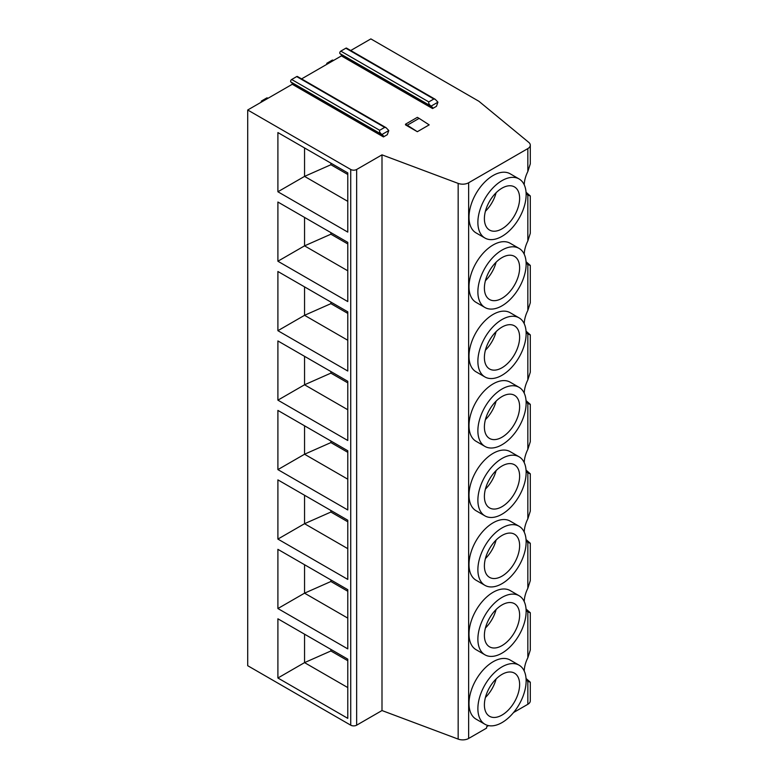 <?xml version="1.0" encoding="UTF-8"?>
<svg xmlns="http://www.w3.org/2000/svg" width="778" height="778" viewBox="0 0 778 778"><rect width="100%" height="100%" fill="white"/><g stroke="black" fill="none" stroke-linecap="round" stroke-linejoin="round"><path stroke-width="1.17" d="M468.638 182.762L468.638 738.468A8.373 4.833 180 0 1 458.164 739.1L381.998 710.547L381.998 154.851L458.164 183.404A8.373 4.833 0 0 0 468.638 182.762L527.844 148.588A8.373 4.833 0 0 0 530.295 145.165A8.373 4.833 0 0 0 528.777 142.393L478.917 101.286L370.863 38.9L350.722 50.521M468.638 738.468L486.62 728.091L486.62 726.72L488.535 725.611M513.538 712.541L527.844 704.285A8.373 4.833 180 0 0 530.295 700.871L530.295 682.199L527.844 681.382L527.844 704.285M292.265 84.277L383.447 136.918L383.447 135.897L292.265 83.256L292.265 84.277L247.705 109.999L247.705 665.705L350.732 725.184A4.191 2.422 180 0 0 356.655 725.184L381.998 710.547M247.705 109.999L350.732 169.478A4.191 2.422 0 0 0 356.655 169.478L381.998 154.851M347.776 172.901L277.902 132.561L277.902 191.767L347.776 232.107L347.776 172.901M347.776 242.366L277.902 202.027L277.902 261.233L347.776 301.572L347.776 242.366M347.776 311.822L277.902 271.493L277.902 330.699L347.776 371.028L347.776 311.822M347.776 381.288L277.902 340.949L277.902 400.155L347.776 440.494L347.776 381.288M347.776 450.754L277.902 410.414L277.902 469.62L347.776 509.96L347.776 450.754M347.776 520.21L277.902 479.88L277.902 539.086L347.776 579.415L347.776 520.21M347.776 589.675L277.902 549.336L277.902 608.542L347.776 648.881L347.776 589.675M347.776 659.141L277.902 618.802L277.902 678.008L347.776 718.347L347.776 659.141M301.582 78.899L341.406 55.909L341.406 54.878L339.976 53.594A1.507 0.866 -60 0 1 339.86 52.359A1.507 0.866 -60 0 1 340.813 51.124L345.84 48.217A1.507 0.866 -60 0 1 346.599 48.139L435.096 99.234M292.265 83.256L290.836 81.962A1.507 0.866 -60 0 1 290.719 80.737A1.507 0.866 -60 0 1 291.672 79.492L296.7 76.584A1.507 0.866 -60 0 1 297.459 76.516L385.956 127.611M526.054 678.484L530.295 682.199M526.054 609.018L530.295 612.733L527.844 611.926L527.844 657.731A23.029 13.294 120 0 0 524.226 671.025M526.103 679.35A23.029 13.294 120 0 0 527.844 681.382M527.844 657.731L530.295 650.077L530.295 612.733M526.054 192.244L530.295 195.959L527.844 195.152L527.844 240.956L530.295 233.303L530.295 195.959M526.054 261.709L530.295 265.424L527.844 264.608L527.844 310.412L530.295 302.768L530.295 265.424M526.054 331.165L530.295 334.88L527.844 334.073L527.844 379.878L530.295 372.234L530.295 334.88M526.054 400.631L530.295 404.346L527.844 403.539L527.844 449.344L530.295 441.69L530.295 404.346M526.054 470.097L530.295 473.812L527.844 472.995L527.844 518.8L530.295 511.156L530.295 473.812M526.054 539.553L530.295 543.268L527.844 542.461L527.844 588.265L530.295 580.621L530.295 543.268M527.844 148.588L527.844 171.491A23.029 13.294 120 0 0 524.226 184.785M526.103 193.119A23.029 13.294 120 0 0 527.844 195.152M527.844 171.491L530.295 163.847L530.295 145.165M527.844 240.956A23.029 13.294 120 0 0 524.226 254.25M526.103 262.575A23.029 13.294 120 0 0 527.844 264.608M527.844 310.412A23.029 13.294 120 0 0 524.226 323.706M526.103 332.041A23.029 13.294 120 0 0 527.844 334.073M527.844 379.878A23.029 13.294 120 0 0 524.226 393.172M526.103 401.506A23.029 13.294 120 0 0 527.844 403.539M527.844 449.344A23.029 13.294 120 0 0 524.226 462.638M526.103 470.962A23.029 13.294 120 0 0 527.844 472.995M527.844 518.8A23.029 13.294 120 0 0 524.226 532.094M526.103 540.428A23.029 13.294 120 0 0 527.844 542.461M527.844 588.265A23.029 13.294 120 0 0 524.226 601.559M526.103 609.894A23.029 13.294 120 0 0 527.844 611.926M519.072 248.396L510.193 243.271A34.125 19.703 120 0 0 493.126 244.963A34.125 19.703 120 0 0 470.836 275.033A34.125 19.703 120 0 0 476.068 302.37L484.947 307.495A34.125 19.703 120 0 0 502.014 305.812A34.125 19.703 120 0 0 524.304 275.743A34.125 19.703 120 0 0 519.072 248.396A34.125 19.703 120 0 0 502.014 250.088A34.125 19.703 120 0 0 479.715 280.158A34.125 19.703 120 0 0 484.947 307.495M519.072 317.862L510.193 312.737A34.125 19.703 120 0 0 493.126 314.419A34.125 19.703 120 0 0 470.836 344.489A34.125 19.703 120 0 0 476.068 371.835L484.947 376.96A34.125 19.703 120 0 0 502.014 375.268A34.125 19.703 120 0 0 524.304 345.199A34.125 19.703 120 0 0 519.072 317.862A34.125 19.703 120 0 0 502.014 319.554A34.125 19.703 120 0 0 479.715 349.623A34.125 19.703 120 0 0 484.947 376.96M519.072 387.327L510.193 382.192A34.125 19.703 120 0 0 493.126 383.885A34.125 19.703 120 0 0 470.836 413.954A34.125 19.703 120 0 0 476.068 441.291L484.947 446.426A34.125 19.703 120 0 0 502.014 444.734A34.125 19.703 120 0 0 524.304 414.664A34.125 19.703 120 0 0 519.072 387.327A34.125 19.703 120 0 0 502.014 389.01A34.125 19.703 120 0 0 479.715 419.079A34.125 19.703 120 0 0 484.947 446.426M519.072 456.783L510.193 451.658A34.125 19.703 120 0 0 493.126 453.35A34.125 19.703 120 0 0 470.836 483.42A34.125 19.703 120 0 0 476.068 510.757L484.947 515.882A34.125 19.703 120 0 0 502.014 514.2A34.125 19.703 120 0 0 524.304 484.13A34.125 19.703 120 0 0 519.072 456.783A34.125 19.703 120 0 0 502.014 458.475A34.125 19.703 120 0 0 479.715 488.545A34.125 19.703 120 0 0 484.947 515.882M519.072 526.249L510.193 521.124A34.125 19.703 120 0 0 493.126 522.806A34.125 19.703 120 0 0 470.836 552.876A34.125 19.703 120 0 0 476.068 580.223L484.947 585.348A34.125 19.703 120 0 0 502.014 583.656A34.125 19.703 120 0 0 524.304 553.586A34.125 19.703 120 0 0 519.072 526.249A34.125 19.703 120 0 0 502.014 527.941A34.125 19.703 120 0 0 479.715 558.011A34.125 19.703 120 0 0 484.947 585.348M519.072 595.715L510.193 590.58A34.125 19.703 120 0 0 493.126 592.272A34.125 19.703 120 0 0 470.836 622.342A34.125 19.703 120 0 0 476.068 649.679L484.947 654.813A34.125 19.703 120 0 0 502.014 653.121A34.125 19.703 120 0 0 524.304 623.052A34.125 19.703 120 0 0 519.072 595.715A34.125 19.703 120 0 0 502.014 597.397A34.125 19.703 120 0 0 479.715 627.467A34.125 19.703 120 0 0 484.947 654.813M519.072 665.171L510.193 660.045A34.125 19.703 120 0 0 493.126 661.738A34.125 19.703 120 0 0 470.836 691.807A34.125 19.703 120 0 0 476.068 719.144L484.947 724.269A34.125 19.703 120 0 0 502.014 722.587A34.125 19.703 120 0 0 524.304 692.517A34.125 19.703 120 0 0 519.072 665.171A34.125 19.703 120 0 0 502.014 666.863A34.125 19.703 120 0 0 479.715 696.932A34.125 19.703 120 0 0 484.947 724.269M519.072 178.94L510.193 173.805A34.125 19.703 120 0 0 493.126 175.497A34.125 19.703 120 0 0 470.836 205.567A34.125 19.703 120 0 0 476.068 232.904L484.947 238.039A34.125 19.703 120 0 0 502.014 236.347A34.125 19.703 120 0 0 524.304 206.277A34.125 19.703 120 0 0 519.072 178.94A34.125 19.703 120 0 0 502.014 180.622A34.125 19.703 120 0 0 479.715 210.692A34.125 19.703 120 0 0 484.947 238.039M502.014 228.829A24.915 14.383 -60 0 1 489.556 230.064A24.915 14.383 -60 0 1 485.735 210.099A24.915 14.383 -60 0 1 502.014 188.15A24.915 14.383 -60 0 1 514.462 186.915A24.915 14.383 -60 0 1 518.284 206.87A24.915 14.383 -60 0 1 502.014 228.829M485.414 211.256A24.915 14.383 120 0 0 496.101 192.73M502.014 298.285A24.915 14.383 -60 0 1 489.556 299.52A24.915 14.383 -60 0 1 485.735 279.565A24.915 14.383 -60 0 1 502.014 257.606A24.915 14.383 -60 0 1 514.462 256.37A24.915 14.383 -60 0 1 518.284 276.336A24.915 14.383 -60 0 1 502.014 298.285M485.414 280.712A24.915 14.383 120 0 0 496.101 262.196M502.014 367.751A24.915 14.383 -60 0 1 489.556 368.986A24.915 14.383 -60 0 1 485.735 349.021A24.915 14.383 -60 0 1 502.014 327.071A24.915 14.383 -60 0 1 514.462 325.836A24.915 14.383 -60 0 1 518.284 345.802A24.915 14.383 -60 0 1 502.014 367.751M485.414 350.178A24.915 14.383 120 0 0 496.101 331.652M502.014 437.217A24.915 14.383 -60 0 1 489.556 438.452A24.915 14.383 -60 0 1 485.735 418.486A24.915 14.383 -60 0 1 502.014 396.537A24.915 14.383 -60 0 1 514.462 395.302A24.915 14.383 -60 0 1 518.284 415.257A24.915 14.383 -60 0 1 502.014 437.217M485.414 419.643A24.915 14.383 120 0 0 496.101 401.117M502.014 506.673A24.915 14.383 -60 0 1 489.556 507.908A24.915 14.383 -60 0 1 485.735 487.952A24.915 14.383 -60 0 1 502.014 465.993A24.915 14.383 -60 0 1 514.462 464.758A24.915 14.383 -60 0 1 518.284 484.723A24.915 14.383 -60 0 1 502.014 506.673M485.414 489.099A24.915 14.383 120 0 0 496.101 470.583M502.014 576.138A24.915 14.383 -60 0 1 489.556 577.373A24.915 14.383 -60 0 1 485.735 557.408A24.915 14.383 -60 0 1 502.014 535.459A24.915 14.383 -60 0 1 514.462 534.223A24.915 14.383 -60 0 1 518.284 554.189A24.915 14.383 -60 0 1 502.014 576.138M485.414 558.565A24.915 14.383 120 0 0 496.101 540.039M502.014 645.604A24.915 14.383 -60 0 1 489.556 646.839A24.915 14.383 -60 0 1 485.735 626.874A24.915 14.383 -60 0 1 502.014 604.924A24.915 14.383 -60 0 1 514.462 603.689A24.915 14.383 -60 0 1 518.284 623.645A24.915 14.383 -60 0 1 502.014 645.604M485.414 628.031A24.915 14.383 120 0 0 496.101 609.505M502.014 715.06A24.915 14.383 -60 0 1 489.556 716.295A24.915 14.383 -60 0 1 485.735 696.339A24.915 14.383 -60 0 1 502.014 674.38A24.915 14.383 -60 0 1 514.462 673.145A24.915 14.383 -60 0 1 518.284 693.11A24.915 14.383 -60 0 1 502.014 715.06M485.414 697.487A24.915 14.383 120 0 0 496.101 678.97M388.806 130.548L381.93 134.516C379.965 132.95 379.207 131.54 379.654 130.286L384.682 127.388L386.063 127.67L388.806 130.548A1.507 0.866 120 0 1 388.728 130.733L387.288 134.701L383.447 136.918M341.406 55.909L432.587 108.55L432.587 107.52L341.406 54.878M437.946 102.171L431.07 106.139C429.116 104.573 428.357 103.163 428.804 101.918L433.832 99.01L435.203 99.292L437.946 102.171A1.507 0.866 120 0 1 437.868 102.365L436.439 106.323L432.587 108.55M405.503 124.869L417.339 131.706L407.273 125.209L405.503 124.188L405.503 124.869M407.273 125.209L419.118 118.373L429.184 124.869L417.339 131.706M405.503 124.188L417.339 117.352L419.118 118.373M381.93 134.516A1.507 0.866 120 0 0 382.017 134.604L383.447 135.897M431.07 106.139A1.507 0.866 120 0 0 431.158 106.236L432.587 107.52M266.611 98.213A1.002 0.584 60 0 1 267.146 97.911L268.128 98.213M262.799 101.296L261.826 100.984A1.002 0.584 -120 0 0 261.272 101.461L261.272 102.171M328.277 63.485L327.305 63.174A1.002 0.584 -120 0 0 326.75 63.66L326.75 64.37M332.099 60.412A1.002 0.584 60 0 1 332.634 60.1L333.606 60.412M347.776 174.476L330.893 164.732L330.893 163.156M347.776 201.346L304.548 176.392L330.893 164.732M277.902 191.767L304.548 176.392L304.548 147.946M347.776 270.802L304.548 245.848L330.893 234.197L330.893 232.622M277.902 261.233L304.548 245.848L304.548 217.412M347.776 243.932L330.893 234.197M347.776 340.268L304.548 315.314L330.893 303.653L330.893 302.088M277.902 330.699L304.548 315.314L304.548 286.868M347.776 313.398L330.893 303.653M347.776 409.734L304.548 384.779L330.893 373.119L330.893 371.544M277.902 400.155L304.548 384.779L304.548 356.334M347.776 382.864L330.893 373.119M347.776 479.19L304.548 454.235L330.893 442.585L330.893 441.009M277.902 469.62L304.548 454.235L304.548 425.799M347.776 452.319L330.893 442.585M347.776 548.655L304.548 523.701L330.893 512.041L330.893 510.475M277.902 539.086L304.548 523.701L304.548 495.255M347.776 521.785L330.893 512.041M347.776 618.121L304.548 593.167L330.893 581.506L330.893 579.931M277.902 608.542L304.548 593.167L304.548 564.721M347.776 591.251L330.893 581.506M347.776 687.577L304.548 662.623L330.893 650.972L330.893 649.397M277.902 678.008L304.548 662.623L304.548 634.187M347.776 660.707L330.893 650.972M458.164 183.404L458.164 739.1M356.655 169.478L356.655 725.184M350.732 169.478L350.732 725.184M382.017 134.604L290.836 81.962M379.654 130.286L291.672 79.492M384.682 127.388L296.7 76.584M428.804 101.918L340.813 51.124M431.158 106.236L339.976 53.594M433.832 99.01L345.84 48.217M261.826 100.984L267.146 97.911M327.305 63.174L332.634 60.1M261.476 101.004L266.805 97.931M326.964 63.193L332.294 60.12"/></g></svg>
